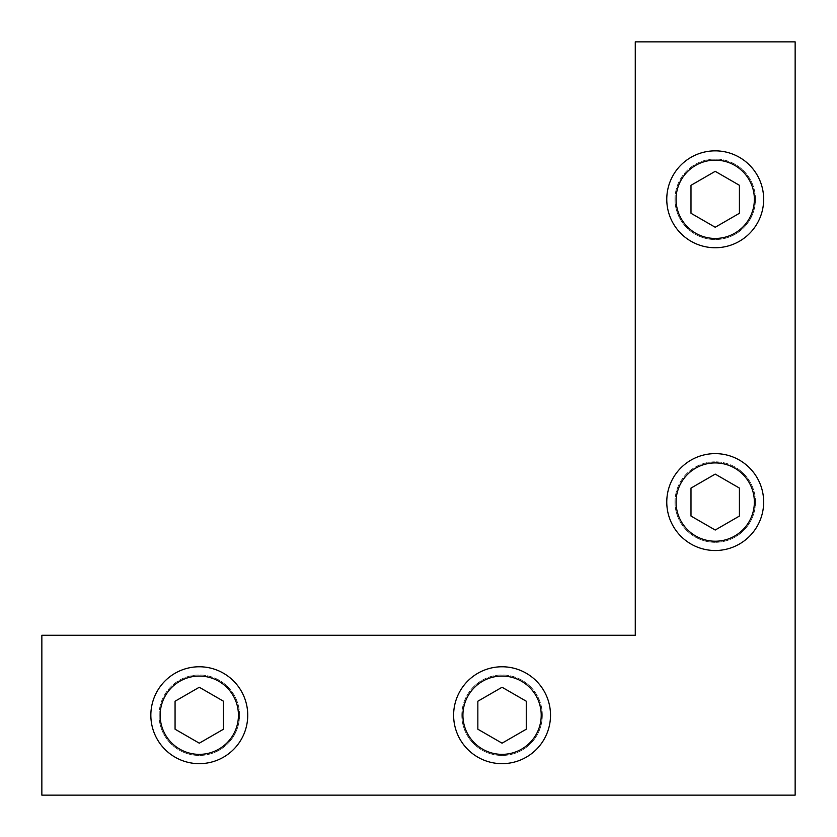 <?xml version="1.0" encoding="UTF-8"?>
<svg xmlns="http://www.w3.org/2000/svg" width="837" height="837" viewBox="0 0 837 837"><rect width="100%" height="100%" fill="white"/><g stroke="black" fill="none" stroke-linecap="round" stroke-linejoin="round"><path stroke-width="0.63" stroke-dasharray="4.18 3.14" d="M674.967 502.064A40.249 40.249 0 0 0 715.216 542.313A40.249 40.249 0 0 0 755.466 502.064A40.249 40.249 0 0 0 715.216 461.815A40.249 40.249 0 0 0 674.967 502.064M755.466 502.064A40.249 40.249 0 0 1 695.097 536.925A40.249 40.249 0 0 1 695.097 467.203A40.249 40.249 0 0 1 755.466 502.064M674.967 199.29A40.249 40.249 0 0 0 715.216 239.539A40.249 40.249 0 0 0 755.466 199.29A40.249 40.249 0 0 0 715.216 159.04A40.249 40.249 0 0 0 674.967 199.29M755.466 199.29A40.249 40.249 0 0 1 695.097 234.151A40.249 40.249 0 0 1 695.097 164.439A40.249 40.249 0 0 1 755.466 199.29M461.815 715.216A40.249 40.249 0 0 0 502.064 755.466A40.249 40.249 0 0 0 542.313 715.216A40.249 40.249 0 0 0 502.064 674.967A40.249 40.249 0 0 0 461.815 715.216M542.313 715.216A40.249 40.249 0 0 1 481.945 750.078A40.249 40.249 0 0 1 481.945 680.355A40.249 40.249 0 0 1 542.313 715.216M159.04 715.216A40.249 40.249 0 0 0 199.29 755.466A40.249 40.249 0 0 0 239.539 715.216A40.249 40.249 0 0 0 199.29 674.967A40.249 40.249 0 0 0 159.04 715.216M239.539 715.216A40.249 40.249 0 0 1 179.17 750.078A40.249 40.249 0 0 1 179.17 680.355A40.249 40.249 0 0 1 239.539 715.216M635.283 635.283L41.85 635.283L41.85 795.15L795.15 795.15L795.15 41.85L635.283 41.85L635.283 635.283M715.216 160.139A39.161 39.161 0 0 0 681.308 218.875A39.161 39.161 0 0 0 749.125 218.875A39.161 39.161 0 0 0 715.216 160.139M715.216 150.848A48.441 48.441 0 0 1 757.171 223.51A48.441 48.441 0 0 1 673.262 223.51A48.441 48.441 0 0 1 715.216 150.848M715.216 227.256L739.437 213.278L739.437 185.312L715.216 171.323L690.996 185.312L690.996 213.278L715.216 227.256M715.216 462.913A39.161 39.161 0 0 0 681.308 521.639A39.161 39.161 0 0 0 749.125 521.639A39.161 39.161 0 0 0 715.216 462.913M715.216 453.623A48.441 48.441 0 0 1 757.171 526.285A48.441 48.441 0 0 1 673.262 526.285A48.441 48.441 0 0 1 715.216 453.623M715.216 530.03L739.437 516.052L739.437 488.086L715.216 474.098L690.996 488.086L690.996 516.052L715.216 530.03M502.064 676.066A39.161 39.161 0 0 0 468.155 734.792A39.161 39.161 0 0 0 535.973 734.792A39.161 39.161 0 0 0 502.064 676.066M502.064 666.775A48.441 48.441 0 0 1 544.019 739.437A48.441 48.441 0 0 1 460.109 739.437A48.441 48.441 0 0 1 502.064 666.775M502.064 743.183L526.285 729.205L526.285 701.228L502.064 687.25L477.843 701.228L477.843 729.205L502.064 743.183M199.29 676.066A39.161 39.161 0 0 0 165.381 734.792A39.161 39.161 0 0 0 233.199 734.792A39.161 39.161 0 0 0 199.29 676.066M199.29 666.775A48.441 48.441 0 0 1 241.244 739.437A48.441 48.441 0 0 1 157.335 739.437A48.441 48.441 0 0 1 199.29 666.775M199.29 743.183L223.51 729.205L223.51 701.228L199.29 687.25L175.069 701.228L175.069 729.205L199.29 743.183"/><path stroke-width="1.26" d="M41.85 635.283L635.283 635.283L635.283 41.85L795.15 41.85L795.15 795.15L41.85 795.15L41.85 635.283M715.216 150.848A48.441 48.441 0 0 0 673.262 223.51A48.441 48.441 0 0 0 757.171 223.51A48.441 48.441 0 0 0 715.216 150.848M715.216 160.139A39.161 39.161 0 0 1 749.125 218.875A39.161 39.161 0 0 1 681.308 218.875A39.161 39.161 0 0 1 715.216 160.139M690.996 213.278L690.996 185.312L715.216 171.323L739.437 185.312L739.437 213.278L715.216 227.256L690.996 213.278M715.216 453.623A48.441 48.441 0 0 0 673.262 526.285A48.441 48.441 0 0 0 757.171 526.285A48.441 48.441 0 0 0 715.216 453.623M715.216 462.913A39.161 39.161 0 0 1 749.125 521.639A39.161 39.161 0 0 1 681.308 521.639A39.161 39.161 0 0 1 715.216 462.913M690.996 516.052L690.996 488.086L715.216 474.098L739.437 488.086L739.437 516.052L715.216 530.03L690.996 516.052M502.064 666.775A48.441 48.441 0 0 0 460.109 739.437A48.441 48.441 0 0 0 544.019 739.437A48.441 48.441 0 0 0 502.064 666.775M502.064 676.066A39.161 39.161 0 0 1 535.973 734.792A39.161 39.161 0 0 1 468.155 734.792A39.161 39.161 0 0 1 502.064 676.066M477.843 729.205L477.843 701.228L502.064 687.25L526.285 701.228L526.285 729.205L502.064 743.183L477.843 729.205M199.29 666.775A48.441 48.441 0 0 0 157.335 739.437A48.441 48.441 0 0 0 241.244 739.437A48.441 48.441 0 0 0 199.29 666.775M199.29 676.066A39.161 39.161 0 0 1 233.199 734.792A39.161 39.161 0 0 1 165.381 734.792A39.161 39.161 0 0 1 199.29 676.066M175.069 729.205L175.069 701.228L199.29 687.25L223.51 701.228L223.51 729.205L199.29 743.183L175.069 729.205"/></g></svg>
